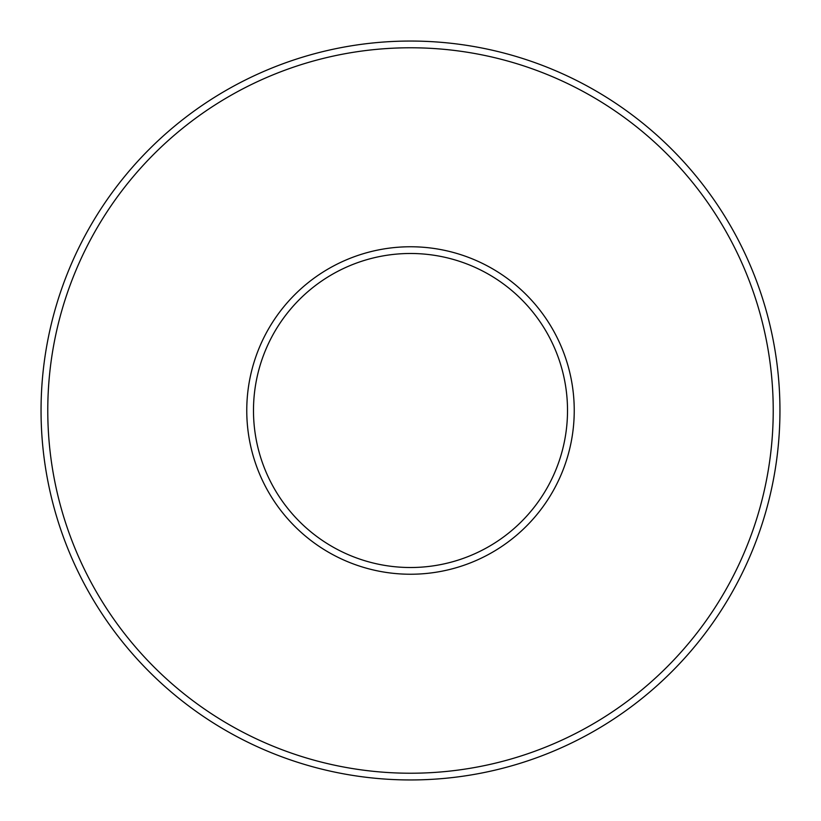 <?xml version="1.0" encoding="UTF-8"?>
<svg xmlns="http://www.w3.org/2000/svg" width="821" height="821" viewBox="0 0 821 821"><rect width="100%" height="100%" fill="white"/><g stroke="black" fill="none" stroke-linecap="round" stroke-linejoin="round"><path stroke-width="1.23" d="M410.5 567.516A157.016 157.016 0 0 1 253.484 410.5A157.016 157.016 0 0 1 410.5 253.484A157.016 157.016 0 0 1 567.516 410.5A157.016 157.016 0 0 1 410.5 567.516M410.5 246.762A163.738 163.738 0 0 1 574.238 410.5A163.738 163.738 0 0 1 410.5 574.238A163.738 163.738 0 0 1 246.762 410.5A163.738 163.738 0 0 1 410.5 246.762M410.5 47.772A362.728 362.728 0 0 0 47.772 410.5A362.728 362.728 0 0 0 410.5 773.228A362.728 362.728 0 0 0 773.228 410.5A362.728 362.728 0 0 0 410.5 47.772M410.5 41.05A369.45 369.45 0 0 0 41.05 410.5A369.45 369.45 0 0 0 410.5 779.95A369.45 369.45 0 0 0 779.95 410.5A369.45 369.45 0 0 0 410.5 41.05"/></g></svg>
